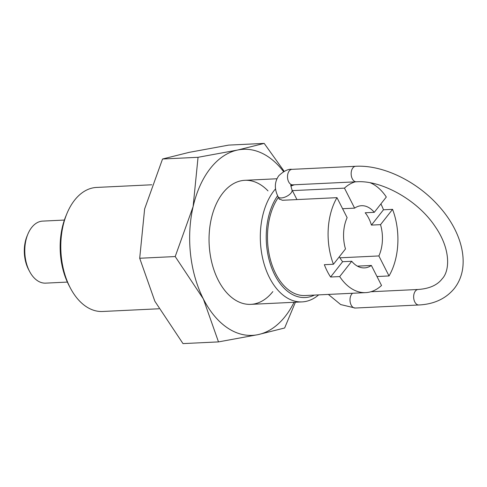<?xml version="1.0" encoding="UTF-8"?>
<svg xmlns="http://www.w3.org/2000/svg" width="487" height="487" viewBox="0 0 487 487"><rect width="100%" height="100%" fill="white"/><g stroke="black" fill="none" stroke-linecap="round" stroke-linejoin="round"><path stroke-width="0.73" d="M151.786 184.78L96.609 187.434A62.099 38.723 87.2 0 0 74.59 200.181A62.099 38.723 87.2 0 0 66.938 213.531A62.099 38.723 87.2 0 0 70.536 288.353A62.099 38.723 87.2 0 0 102.568 311.485L158.902 308.776M318.65 294.885A62.099 38.723 -92.8 0 1 302.086 301.897A62.099 38.723 -92.8 0 1 263.205 260.661A62.099 38.723 -92.8 0 1 274.108 190.6A62.099 38.723 -92.8 0 1 275.551 188.859M70.536 288.353L69.221 285.875A57.898 36.099 -92.8 0 1 65.867 216.118L66.938 213.531M292.401 190.63L344.467 188.134L354.621 208.138L342.592 208.716M354.621 208.138A31.125 19.407 -92.8 0 1 361.506 205.709A31.125 19.407 -92.8 0 1 374.272 212.332L386.313 197.028A55.889 34.851 87.2 0 0 370.418 182.844M380.524 224.653A31.125 19.407 -92.8 0 1 378.874 255.943L389.022 275.946A55.889 34.851 87.2 0 0 392.565 209.343L380.524 224.653L371.429 225.091A31.125 19.407 87.2 0 0 365.183 212.77L374.272 212.332M339.944 257.812L378.874 255.943M389.022 275.946L376.993 276.525M336.98 197.655A55.889 34.851 87.2 0 0 333.437 264.258L345.478 248.948A31.125 19.407 -92.8 0 1 347.128 217.659L336.98 197.655L282.43 200.279L279.069 198.836L278.881 198.3M371.38 265.464A31.125 19.407 -92.8 0 1 364.495 267.893A31.125 19.407 -92.8 0 1 351.724 261.269L339.689 276.579A55.889 34.851 87.2 0 0 365.682 292.626A55.889 34.851 87.2 0 0 381.534 285.473L371.38 265.464L357.403 266.139M339.348 256.74A31.125 19.407 87.2 0 0 342.635 261.708L351.724 261.269M290.879 186.18A55.889 34.851 -92.8 0 1 294.532 184.768M355.145 181.858A55.889 34.851 87.2 0 0 344.467 188.134M380.907 203.901A55.889 34.851 -92.8 0 1 383.47 209.781L392.565 209.343M339.689 276.579L330.594 277.018A55.889 34.851 -92.8 0 1 324.348 264.697L333.437 264.258M330.594 277.018L342.635 261.708M371.429 225.091L383.47 209.781M365.682 292.626L305.069 295.536A55.889 34.851 -92.8 0 1 270.468 259.912A55.889 34.851 -92.8 0 1 278.412 197.369M277.614 195.75A57.898 36.099 87.2 0 0 271.515 267.497A57.898 36.099 87.2 0 0 314.486 295.085M64.381 220.063L42.692 221.11A31.046 19.358 87.2 0 0 31.679 227.484A31.046 19.358 87.2 0 0 27.856 234.156A31.046 19.358 87.2 0 0 29.652 271.569A31.046 19.358 87.2 0 0 45.668 283.136L67.358 282.089M29.652 271.569L28.678 269.737A27.942 17.422 -92.8 0 1 27.065 236.067L27.856 234.156M267.996 190.892A62.099 38.723 87.2 0 0 222.839 193.059A62.099 38.723 87.2 0 0 215.187 206.409A62.099 38.723 87.2 0 0 218.785 281.23A62.099 38.723 87.2 0 0 272.836 291.61M284.189 171.327L264.185 143.397L237.607 150.039L198.045 157.301L193.114 206.616L175.198 256.552L203.341 298.915L218.493 341.898L258.061 334.636L284.639 327.994L295.396 302.22M283.58 171.649A93.145 58.081 87.2 0 0 237.607 150.039A93.145 58.081 87.2 0 0 210.341 168.423A93.145 58.081 87.2 0 0 193.114 206.616A93.145 58.081 87.2 0 0 203.341 298.915A93.145 58.081 87.2 0 0 258.061 334.636A93.145 58.081 87.2 0 0 285.333 316.246A93.145 58.081 87.2 0 0 294.057 302.281M218.493 341.898L182.996 343.603L154.854 301.24L139.702 258.256L144.627 208.941L162.542 159.005L189.12 152.364L228.689 145.102L264.185 143.397M139.702 258.256L175.198 256.552M162.542 159.005L198.045 157.301M352.874 167.887A7.762 4.84 87.2 0 0 351.511 176.641A7.762 4.84 87.2 0 0 356.368 181.797C381.284 179.88 417.682 200.023 435.104 226.455C450.816 248.973 449.988 270.742 442.159 278.82C437.314 285.151 429.303 288.706 418.12 289.479A7.762 4.84 87.2 0 0 415.368 291.074A7.762 4.84 87.2 0 0 414.005 299.828A7.762 4.84 87.2 0 0 418.863 304.984C434.063 304.217 445.897 298.695 454.359 288.42C458.766 282.758 461.53 276.214 462.65 268.781C465.694 246.775 454.383 223.369 439.164 206.506C417.347 181.505 383.068 164.685 355.626 166.292A7.762 4.84 87.2 0 0 352.874 167.887M291.981 169.348C288.298 168.843 283.909 170.961 278.814 175.704C274.467 181.864 274.23 188.877 278.089 196.742A7.762 3.543 -26.9 0 0 281.303 197.941A7.762 3.543 -26.9 0 0 291.074 192.937A7.762 3.543 -26.9 0 0 291.932 189.717C290.812 185.864 290.502 184.396 291.013 185.303L292.724 184.853A7.762 4.84 -92.8 0 1 287.866 179.703A7.762 4.84 -92.8 0 1 289.229 170.943A7.762 4.84 -92.8 0 1 291.981 169.348L355.626 166.292M328.354 294.416L340.681 304.564L355.224 308.04A7.762 4.84 -92.8 0 1 350.36 302.89A7.762 4.84 -92.8 0 1 351.724 294.13A7.762 4.84 -92.8 0 1 352.6 293.253M244.858 180.312L276.926 178.766M250.817 304.363L302.086 301.897M370.857 291.75L418.12 289.479M291.932 189.717L296.936 199.579M278.089 196.742L279.392 199.305M355.224 308.04L418.863 304.984M292.724 184.853L356.368 181.797"/></g></svg>
